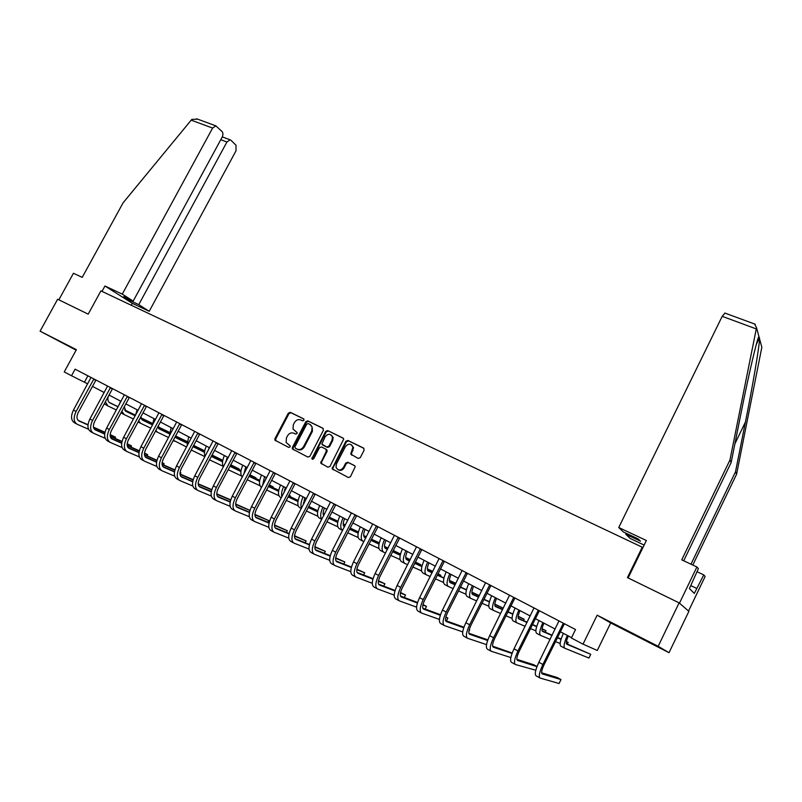 <?xml version="1.0" encoding="UTF-8"?>
<svg xmlns="http://www.w3.org/2000/svg" width="802" height="802" viewBox="0 0 802 802"><rect width="100%" height="100%" fill="white"/><g stroke="black" fill="none" stroke-linecap="round" stroke-linejoin="round"><path stroke-width="1.2" d="M303.988 420.258L303.627 418.834L290.314 412.328L288.329 413.14L274.956 438.664L274.885 440.128L288.71 447.416L290.113 446.854L290.174 445.862L286.134 442.483L286.414 437.952L287.527 435.817C289.211 433.17 291.347 432.308 293.923 433.24L295.657 434.103L297.061 433.541L297.141 432.599L292.991 429.03L293.342 424.699L294.454 422.564C296.138 419.927 298.274 419.065 300.85 419.977L302.585 420.829L303.988 420.258M634.773 634.633L650.051 642.572L634.773 634.633M76.27 349.883L61.774 342.484L76.19 350.023M358.193 458.443L360.278 457.631L364.108 450.203L363.537 448.087L347.928 440.468L345.862 441.28L332.118 468.809L348.349 477.531L350.444 476.729L355.256 466.624L354.514 465.591L347.817 462.253L345.742 463.065L343.446 467.506C340.539 470.894 338.053 470.814 336.018 467.255L336.419 463.977L345.381 446.664C348.489 443.185 350.995 443.376 352.9 447.225L350.755 454.132L358.193 458.443M658.171 646.312L679.093 602.853L627.435 577.61L642.242 547.215L100.912 290.885L88.2 314.153L57.644 299.226L40.1 331.166L76.38 349.662L64.24 371.938L71.528 375.757L75.107 369.171L575.535 629.54L571.385 638.021L583.024 644.136L597.289 650.482L610.693 622.923L669.018 652.688L658.171 646.312L597.149 615.194L583.024 644.136M323.406 430.293L322.875 428.228L307.828 420.88L305.823 421.692L292.379 447.456L292.289 448.859L307.868 457.09L309.893 456.288L323.406 430.293M327.697 430.584L343.015 438.062L343.737 439.035L329.983 466.413L327.918 467.215L320.7 463.105L326.334 451.185L325.792 449.09L321.472 446.935L319.427 447.747L313.712 458.754L311.828 458.784L325.662 431.396L327.697 430.584L343.386 438.343M679.093 602.853L688.878 611.345L669.018 652.688M40.1 331.166L76.11 350.163M642.813 547.776L642.242 547.215M295.958 448.569L297.853 449.531C300.449 450.483 302.595 449.631 304.299 446.965L312.369 431.466L312.339 428.298M71.528 375.757L87.679 383.857M92.41 386.343L104.21 392.529M108.962 395.015L121.022 401.341M125.794 403.847L138.124 410.313M142.916 412.829L155.528 419.446M160.33 421.962L173.232 428.729M178.054 431.255L191.257 438.183M196.099 440.719L209.603 447.807M214.455 450.353L228.279 457.601M233.151 460.158L247.287 467.576M252.179 470.132L266.655 477.731M271.557 480.298L286.384 488.077M291.296 490.654L306.474 498.613M311.407 501.2L326.945 509.35M331.898 511.947L347.807 520.298M352.78 522.894L369.08 531.445M374.053 534.062L390.754 542.814M395.747 545.44L412.86 554.413M417.872 557.039L435.406 566.232M440.428 568.869L458.403 578.292M463.436 580.939L481.862 590.603M486.914 593.249L505.801 603.154M510.864 605.811L530.232 615.976M535.305 618.633L555.184 629.059M560.267 631.725L571.565 637.65M87.889 375.817L84.451 382.163M597.149 615.194L610.693 622.923M296.951 432.298L295.667 431.656M289.953 445.551L288.73 444.93M303.918 419.065L291.006 412.759L289.021 413.561L275.667 439.065L275.928 440.96M323.236 428.499L308.509 421.311L306.504 422.113L293.081 447.847L293.352 449.762M308.179 423.566L306.775 424.128L294.966 446.764L295.326 448.208L297.161 449.14C299.758 450.092 301.913 449.24 303.607 446.574L311.697 431.045L312.128 427.005L310.013 424.469L308.179 423.566M312.128 427.005L310.695 424.89M325.953 449.18L327.146 450.333L326.995 451.576L321.502 462.173L321.792 464.117M328.359 430.995L326.324 431.807L312.59 458.233L312.63 459.416M332.038 440.198L332.459 437.03C330.474 433.501 328.028 433.421 325.121 436.789L321.843 444.077L326.845 447.055L328.89 446.253L332.038 440.198L332.69 440.599L333.121 437.441L331.196 435.015M323.026 445.21L322.514 444.909M332.69 440.599L329.552 446.644L327.507 447.456L323.186 445.31M351.547 444.879L353.542 447.626L351.577 453.411L351.797 455.285M338.093 469.751C340.449 470.995 342.444 470.373 344.098 467.887L343.446 467.506M354.825 465.802L348.469 462.634L346.394 463.446L344.098 467.887M363.918 448.368L348.569 440.869L346.504 441.681L332.93 467.937L333.231 469.892M108.42 396.028C107.398 399.366 107.839 401.622 109.734 402.794L118.064 406.835M124.671 410.033L135.468 415.276M140.921 417.922L152.41 423.496M158.054 426.233L158.575 426.484L158.054 426.213M109.112 402.373L118.115 406.744M124.601 409.892L135.498 415.175M140.891 417.802L152.43 423.396M116.36 410.002L108.009 405.992L105.293 401.812M107.709 405.842L104.23 403.767M91.017 377.441L73.453 410.073L76.07 411.486L93.874 378.935M95.969 380.018L78.245 412.479C76.34 416.599 76.591 419.436 78.997 421L87.989 424.99M93.533 427.446L104.942 432.509M110.135 434.814L115.548 437.21L110.155 434.564M78.015 420.298L88.009 424.739M93.473 427.165L104.992 432.278M114.947 438.323L115.548 437.21L115.177 438.423M88.521 429.25L77.213 424.288C73.594 421.962 73.203 417.692 76.07 411.486M76.531 423.907L74.616 422.865C70.977 420.529 70.596 416.268 73.453 410.073M95.689 380.288L93.573 379.216M131.237 305.241L132.29 303.306L149.222 311.306L138.766 304.64L129.353 300.209L123.739 296.64L133.192 301.091L222.084 137.292C223.197 134.906 223.177 132.992 222.054 131.538L215.878 125.864L212.61 128.069L191.177 120.15L191.919 119.378L197.653 119.157M191.177 120.15L123.097 202.826L82.215 277.382L73.453 273.261L58.857 299.818M149.222 311.306L235.999 150.836L236.009 145.232L230.956 140.27L230.124 139.819L226.926 142.004L220.781 139.698M138.766 304.64L226.926 142.004M133.192 301.091L122.265 294.133L212.61 128.069M132.29 303.306L104.952 285.993L122.265 294.133M102.004 291.397L104.952 285.993M129.353 300.209L129.754 299.477M690.983 564.197L735.494 471.847L736.597 474.203L761.84 347.276L760.537 342.504M735.494 471.847L745.429 422.032C752.466 387.055 759.374 346.504 759.574 338.945L758.903 336.449C757.218 338.264 748.627 374.875 741.409 411.306L731.143 462.553L683.715 560.778M754.562 323.988L756.527 327.687L729.95 460.027L681.74 559.846L696.898 566.984L698.372 568.688L689.419 588.558L694.311 593.41L703.775 574.914L696.928 571.676M703.775 574.914L705.138 576.488L688.537 611.044L679.474 603.174L696.898 566.984M736.597 474.203L692.808 565.069M628.126 577.951L646.362 540.498L618.743 527.515L722.201 316.329L724.998 313.111M618.743 527.515L623.405 531.977L638.242 538.964L640.487 541.18L625.781 534.242L630.202 538.473L644.136 545.059M729.95 460.027L731.143 462.553M626.232 533.31L625.781 534.242M696.707 588.417L690.843 585.61M758.291 340.329L757.89 339.045M124.23 406.744L125.994 411.376L135.167 415.817M141.212 418.744L152.33 424.128M159.177 428.91L157.753 426.784L169.553 432.468M125.373 410.965L135.217 415.727M141.152 418.604L152.34 424.027M157.814 426.674L169.573 432.368M133.453 419.015L124.26 414.614L121.774 411.306M123.959 414.464L120.962 412.819M119.247 404.639L120.551 401.1M140.761 416.839L142.525 420.108L152.27 424.819M158.034 427.606L169.453 433.12M175.508 436.047L186.986 441.601M141.904 419.697L152.27 424.709M157.974 427.456L169.473 433.02M175.558 435.957L187.006 441.491M150.846 428.188L140.781 423.376L138.596 420.87M140.49 423.225L138.034 421.922M135.488 415.225L137.132 409.802M107.568 386.053L89.894 418.985L92.561 420.428L110.465 387.567M112.541 388.639L94.706 421.391C92.791 425.551 93.012 428.408 95.388 429.952L104.691 434.062M110.235 436.509L121.964 441.681M127.157 443.977L131.478 445.882L127.177 443.727M94.415 429.24L104.721 433.802M110.185 436.208L122.024 441.441M130.856 447.035L131.478 445.882L131.057 447.115M105.162 438.313L93.593 433.27C90.024 430.965 89.674 426.684 92.561 420.428M92.922 432.9L90.947 431.817C87.368 429.511 87.017 425.23 89.894 418.985M112.26 388.91L110.165 387.857M124.4 394.815L106.626 428.047L109.333 429.521L127.348 396.348M129.393 397.411L111.458 430.473C109.523 434.664 109.724 437.521 112.059 439.055L121.683 443.285M127.217 445.712L139.277 451.005M144.48 453.29L147.668 454.694L144.51 453.03M111.087 438.333L121.714 443.015M127.177 445.411L139.337 450.764M147.027 455.887L147.668 454.694L147.197 455.967M122.084 447.536L110.255 442.403C106.736 440.128 106.425 435.827 109.333 429.521M109.583 442.032L107.568 440.93C104.039 438.644 103.729 434.353 106.626 428.047M129.112 397.682L127.047 396.639M159.337 428.99L169.392 433.842M175.187 436.639L186.886 442.273M193.563 445.491L204.731 450.874M204.741 450.824L193.613 445.401M158.716 428.569L169.392 433.722M175.247 436.539L186.896 442.163M168.55 437.511L157.573 432.288L155.758 430.504M152.25 425.571L154.004 418.644M175.167 436.679L176.43 438.022L186.806 443.015M193.232 446.102L204.61 451.576M211.939 455.105L222.435 460.147L211.999 455.005M175.808 437.591L186.816 442.884M193.292 446.002L204.63 451.456M186.575 447.005L173.282 440.218M169.443 435.857L171.157 427.646M222.164 460.679L222.435 460.147L222.194 460.689M193.001 446.554L204.52 452.338M211.608 455.736L222.655 461.04M230.655 464.879L239.046 468.909L230.715 464.779M193.202 446.774L204.53 452.218M211.658 455.636L222.665 460.919M204.911 456.659L191.177 449.982M187.036 446.133L188.61 436.799M238.755 469.451L239.046 468.909L238.775 469.461M141.523 403.727L123.648 437.27L126.405 438.764L144.52 405.291M146.535 406.333L128.49 439.697C126.536 443.937 126.716 446.804 129.012 448.308L138.977 452.659M144.5 455.075L156.901 460.498M162.104 462.764L164.119 463.646L162.134 462.564M128.049 447.586L139.017 452.388M144.46 454.764L156.971 460.238M163.458 464.889L164.119 463.646L163.598 464.959M139.307 456.909L127.207 451.686C123.739 449.441 123.468 445.13 126.405 438.764M126.546 451.336L124.47 450.193C120.992 447.937 120.721 443.636 123.648 437.27M146.255 406.604L144.22 405.581M158.936 412.789L140.962 446.654L143.769 448.178L161.994 414.373M163.979 415.406L145.824 449.09C143.859 453.361 144.009 456.238 146.265 457.731L156.57 462.203M162.094 464.599L174.846 470.142M180.049 472.398L180.851 472.749L180.069 472.318M145.302 457L156.611 461.922M162.064 464.288L174.916 469.872M180.159 474.052L180.851 472.749L180.27 474.102M156.831 466.453L144.45 461.14C141.032 458.924 140.811 454.604 143.769 448.178M143.799 460.789L141.663 459.616C138.245 457.391 138.014 453.07 140.962 446.654M163.688 415.677L161.683 414.674M176.661 422.012L158.585 456.208L161.443 457.752L179.778 423.626M181.723 424.639L163.468 458.654C161.483 462.954 161.603 465.842 163.819 467.315L174.485 471.917M179.999 474.293L193.112 479.957M162.866 466.574L174.525 471.616M179.969 473.972L193.192 479.676M174.666 476.157L161.994 470.764C158.636 468.568 158.455 464.238 161.443 457.752M161.352 470.413L159.157 469.21C155.799 467.015 155.608 462.674 158.585 456.208M181.432 424.92L179.468 423.927M211.257 456.408L222.545 461.832M230.304 465.551L241.011 470.664M249.713 474.834L255.908 477.802L249.773 474.724M211.307 456.308L222.565 461.701M230.364 465.441L241.031 470.543M223.167 466.283L209.462 459.797M207.959 450.914L209.242 447.616M205.031 456.438C203.999 453.681 204.44 450.243 206.365 446.102M255.607 478.373L255.908 477.802L255.607 478.373M194.706 431.396L176.52 465.922L179.427 467.496L197.873 433.04M199.788 434.042L181.422 468.378C179.417 472.719 179.508 475.616 181.683 477.07L192.711 481.791M198.224 484.157L211.718 489.942M180.731 476.318L192.761 481.491M198.204 483.817L211.798 489.651M192.821 486.032L179.849 480.548C176.55 478.393 176.42 474.042 179.427 467.496M179.217 480.208L176.961 478.964C173.663 476.799 173.513 472.458 176.52 465.922M199.487 434.313L197.553 433.341M229.933 466.263L240.891 471.496M249.352 475.526L259.698 480.458M269.121 484.959L273.051 486.834L269.181 484.849M229.994 466.142L240.911 471.355M249.412 475.416L259.718 480.328M241.432 475.937L228.129 469.681M225.532 462.794L227.357 457.12M223.447 466.764C221.923 464.087 222.254 460.358 224.43 455.586M272.74 487.436L273.051 486.834M213.071 440.95L194.776 475.817L197.733 477.421L216.289 442.624M218.164 443.606L199.698 478.283C197.673 482.664 197.733 485.571 199.868 486.994L211.277 491.847M216.781 494.192L230.665 500.097M230.725 499.887L216.771 493.842M198.916 486.243L211.337 491.526M211.307 496.077L198.014 490.513C194.796 488.378 194.696 484.017 197.733 477.421M197.402 490.172L195.086 488.899C191.848 486.764 191.748 482.403 194.776 475.817M217.873 443.887L215.969 442.925M248.961 476.278L259.567 481.32M268.75 485.681L278.715 490.433M288.9 495.275L290.474 496.017L288.931 495.205M249.021 476.147L259.587 481.18M268.81 485.561L278.745 490.293M260.018 485.751L247.156 479.716M243.788 474.243L245.783 466.784M242.284 477.11C240.199 474.664 240.369 470.704 242.816 465.22M290.154 496.649L290.474 496.017M231.758 450.674L213.362 485.892L216.38 487.526L235.046 452.388M236.881 453.341L218.294 488.358C216.259 492.779 216.289 495.696 218.385 497.11L230.184 502.082M235.678 504.408L249.963 510.433M249.983 510.363L235.678 504.047M217.442 496.338L230.244 501.751M230.134 506.313L216.51 500.648C213.362 498.553 213.312 494.182 216.38 487.526M215.918 500.318L213.532 499.014C210.365 496.919 210.304 492.538 213.362 485.892M236.58 453.621L234.725 452.689M266.284 477.531L265.302 480.318M268.339 486.463L278.575 491.325M288.509 496.027L298.093 500.568M303.427 503.105L304.008 503.375M268.409 486.333L278.595 491.175M288.57 495.907L298.123 500.428M303.417 502.944L304.068 503.255M278.946 495.746L266.525 489.942M262.565 485.561L264.55 476.629M261.582 487.446C258.825 485.441 258.805 481.31 261.522 475.035M250.795 460.579L232.289 496.147L235.357 497.811L254.134 462.323M255.938 463.255L237.242 498.623C235.186 503.085 235.176 506.012 237.222 507.395L249.432 512.498M254.926 514.804L268.81 520.608L254.936 514.433M236.289 506.613L249.512 512.157M249.312 516.719L235.347 510.974C232.259 508.919 232.269 504.528 235.357 497.811M234.765 510.653L232.309 509.31C229.212 507.245 229.202 502.854 232.289 496.147M267.958 522.252L268.81 520.608M255.637 463.536L253.813 462.624M285.342 487.526L284.058 492.538M288.078 496.849L297.933 501.501M308.64 506.553L317.813 510.894M323.136 513.41L324.519 514.062M324.549 513.982L323.136 513.25M288.149 496.709L297.953 501.34M308.7 506.423L317.853 510.744M298.214 505.912L286.254 500.348M281.823 496.829C281.151 494.092 281.753 490.704 283.647 486.644M281.271 497.882L280.5 497.481C277.793 495.526 277.813 491.375 280.57 485.03M270.184 470.664L251.567 506.593L254.695 508.288L273.582 472.438M275.347 473.35L256.53 509.08C254.455 513.581 254.424 516.518 256.419 517.871L269.051 523.104M274.535 525.38L287.327 530.683L274.555 524.999M255.487 517.079L269.131 522.744M268.84 527.325L254.525 521.49C251.517 519.465 251.567 515.064 254.695 508.288M253.953 521.18L251.427 519.796C248.409 517.761 248.45 513.37 251.567 506.593M286.424 532.418L287.327 530.683M275.036 473.641L273.251 472.749M304.75 497.711L303.567 504.207M308.189 507.415L317.642 511.866M323.246 514.503L324.088 514.894M329.151 517.28L337.913 521.4M343.216 523.896L344.499 524.498L343.216 523.826M308.259 507.275L317.662 511.706M323.206 514.313L324.158 514.754M329.221 517.14L337.943 521.25M317.833 516.257L306.364 510.954M301.572 508.067C300.379 505.41 300.89 501.671 303.096 496.839M301.331 508.528L299.737 507.676C297.111 505.761 297.181 501.601 299.958 495.195M344.118 525.24L344.499 524.498M289.923 480.939L271.206 517.23L274.384 518.954L293.392 482.744M295.106 483.636L276.189 519.726C274.094 524.267 274.013 527.215 275.958 528.548L289.041 533.911M294.524 536.157L306.153 540.929L294.545 535.756M275.046 527.746L289.121 533.53M288.75 538.112L274.063 532.197C271.126 530.212 271.236 525.801 274.384 518.954M273.502 531.896L270.906 530.473C267.958 528.478 268.058 524.067 271.206 517.23M305.211 542.764L306.153 540.929M294.795 483.927L293.061 483.055M324.509 508.067C323.016 511.486 322.755 514.002 323.707 515.616M328.68 518.182L337.712 522.413M343.296 525.029L344.97 525.821M350.053 528.197L358.384 532.097M328.76 518.032L337.742 522.242M343.266 524.839L345.05 525.671M350.133 528.057L358.424 531.937M337.812 526.804L326.845 521.751M321.823 519.275C320.008 516.929 320.359 512.909 322.895 507.225M321.782 519.365L319.326 518.072C316.77 516.187 316.89 512.017 319.707 505.551M310.033 491.405L291.206 528.077L294.444 529.831L313.572 493.24M315.236 494.112L296.199 530.573C294.093 535.155 293.983 538.112 295.868 539.415L309.402 544.899M314.885 547.124L325.331 551.355L314.925 546.703M294.966 538.603L309.502 544.508M309.031 549.099L293.963 543.104C291.106 541.17 291.266 536.738 294.444 529.831M293.412 542.804L290.745 541.35C287.878 539.395 288.028 534.974 291.206 528.077M324.329 553.3L325.331 551.355M314.925 494.403L313.231 493.551M344.629 518.623C342.855 522.844 342.765 525.551 344.369 526.734L344.479 526.784M349.562 529.15L358.163 533.16M363.717 535.756L366.263 536.939M371.366 539.315L379.236 542.984M379.276 542.834L371.446 539.165M343.797 526.262L344.559 526.623M349.652 528.999L358.193 532.979M363.697 535.546L366.344 536.789M358.173 537.53L347.717 532.749M342.614 530.403L342.504 530.363C340.038 528.518 340.228 524.338 343.066 517.811M342.284 530.242L339.276 528.648C336.8 526.804 336.97 522.613 339.807 516.097M330.524 502.062L311.587 539.114L314.885 540.909L334.133 503.937M335.757 504.789L316.6 541.621C314.464 546.252 314.324 549.21 316.158 550.493L330.163 556.097M335.647 558.292L344.84 561.971L335.697 557.861M315.266 549.661L330.274 555.686M329.702 560.297L314.234 554.222C311.467 552.317 311.677 547.886 314.885 540.909M313.702 553.931L310.955 552.428C308.179 550.523 308.379 546.082 311.587 539.114M343.787 564.027L344.84 561.971M335.437 505.08L333.792 504.257M365.131 529.38C363.336 533.641 363.206 536.348 364.76 537.5L365.742 537.962M370.855 540.327L378.995 544.107M384.529 546.673L387.978 548.267M393.1 550.643L400.499 554.072M400.509 554.032L393.18 550.483M364.188 537.029L365.832 537.791M370.935 540.157L379.025 543.916M384.509 546.463L388.068 548.107M378.905 548.458L369 543.946M363.877 541.621L362.885 541.16C360.499 539.365 360.74 535.175 363.617 528.578M362.664 541.049L359.597 539.415C357.191 537.611 357.431 533.42 360.298 526.844M351.416 512.929L332.359 550.372L335.727 552.197L355.085 514.844M356.659 515.656L337.391 552.879C335.236 557.56 335.046 560.528 336.83 561.771L351.336 567.505M356.81 569.671L364.699 572.778L356.88 569.209M335.958 560.929L351.456 567.064M350.785 571.686L334.895 565.55C332.208 563.686 332.489 559.245 335.727 552.197M334.374 565.26L331.557 563.716C328.86 561.851 329.121 557.41 332.359 550.372M363.587 574.964L364.699 572.778M356.339 515.957L354.735 515.165M386.013 540.327C384.188 544.628 384.028 547.335 385.521 548.468L387.426 549.35M392.559 551.716L400.218 555.245M405.742 557.791L410.123 559.816M415.266 562.182L420.89 564.778L415.356 562.012M384.96 547.987L387.526 549.169M392.649 551.535L400.268 555.044M405.722 557.57L410.213 559.636M400.048 559.585L390.704 555.365M385.551 553.039L383.637 552.167C381.341 550.413 381.642 546.212 384.549 539.566M383.426 552.057L380.288 550.393C377.973 548.628 378.263 544.428 381.161 537.791M420.418 565.711L420.89 564.778M372.699 524.007L353.532 561.851L356.96 563.706L376.439 525.952M377.963 526.744L358.574 564.367C356.399 569.089 356.178 572.057 357.892 573.28L372.92 579.124M378.394 581.249L384.92 583.786L378.474 580.768M357.04 572.417L373.05 578.653M372.278 583.295L355.948 577.089C353.351 575.275 353.692 570.823 356.96 563.706M355.446 576.818L352.549 575.224C349.943 573.41 350.263 568.949 353.532 561.851M383.747 586.112L384.92 583.786M377.642 527.044L376.088 526.272M407.296 551.495C405.451 555.826 405.241 558.543 406.684 559.646L409.541 560.959M414.694 563.315L421.862 566.603M427.356 569.119L432.719 571.565M437.882 573.931L440.829 575.285L437.962 573.771M406.133 559.154L409.642 560.768M414.794 563.124L421.912 566.392M427.346 568.889L432.809 571.385M421.581 570.914L412.829 566.994M407.657 564.678L404.789 563.385C402.574 561.671 402.935 557.46 405.872 550.753M404.579 563.275L401.371 561.57C399.145 559.846 399.496 555.636 402.434 548.939M440.328 576.277L440.829 575.285M394.394 535.295L375.115 573.54L378.614 575.445L398.213 537.28M399.687 538.052L380.178 576.067C377.983 580.838 377.712 583.816 379.366 584.999L394.935 590.954M400.409 593.039L405.521 594.994L400.509 592.538M378.534 584.117L395.085 590.462M394.203 595.114L377.411 588.848C374.915 587.094 375.316 582.623 378.614 575.445M376.93 588.588L373.943 586.954C371.426 585.189 371.817 580.718 375.115 573.54M404.258 597.48L405.521 594.994M399.356 538.353L397.852 537.601M428.98 562.864C427.115 567.235 426.864 569.961 428.238 571.034L432.098 572.788M437.27 575.144L443.927 578.162M449.391 580.648L455.767 583.545M427.707 570.533L432.208 572.588M437.371 574.934L443.977 577.941M449.391 580.407L455.867 583.355M443.546 582.463L435.406 578.843M430.213 576.538L426.333 574.813C424.218 573.139 424.639 568.919 427.616 562.152M426.133 574.713L422.854 572.969C420.719 571.285 421.14 567.064 424.108 560.307M460.579 587.044L461.11 585.981M416.519 546.804L397.13 585.47L400.689 587.405L420.408 548.829M421.822 549.571L402.203 587.996C399.987 592.818 399.677 595.806 401.261 596.959L417.401 603.004M422.875 605.049L426.494 606.402L422.995 604.518M400.449 596.046L417.561 602.482M416.579 607.154L399.286 600.848C396.89 599.144 397.361 594.663 400.689 587.405M398.825 600.598L395.757 598.914C393.341 597.189 393.802 592.718 397.13 585.47M425.15 609.079L426.494 606.402M421.491 549.871L420.058 549.159M451.085 574.463C449.19 578.874 448.899 581.6 450.213 582.643L455.115 584.848M460.308 587.194L466.413 589.951M471.867 592.397L479.295 595.756M479.365 595.605L471.877 592.147M449.691 582.132L455.225 584.628M460.408 586.974L466.473 589.711M465.932 594.222L458.433 590.924M453.22 588.628L448.298 586.462C446.273 584.838 446.774 580.608 449.772 573.771M448.107 586.362L444.749 584.578C442.714 582.944 443.195 578.713 446.193 571.896M439.085 558.553L419.576 597.64L423.215 599.605L443.055 560.608M444.408 561.32L424.669 600.167C422.433 605.039 422.073 608.026 423.586 609.149L440.328 615.274M445.802 617.279L447.867 618.031L445.882 616.959M422.804 608.217L440.509 614.723M439.406 619.415L421.601 613.079C419.316 611.425 419.847 606.934 423.215 599.605M421.16 612.838L418.002 611.104C415.687 609.44 416.218 604.949 419.576 597.64M446.423 620.908L447.867 618.031M444.077 561.631L442.694 560.939M473.621 586.282C471.706 590.733 471.375 593.46 472.619 594.472L478.593 597.149M483.806 599.475L489.36 601.951M494.784 604.377L502.774 607.946L494.804 604.106M472.107 593.961L478.714 596.909M483.927 599.244L489.431 601.701M488.779 606.202L481.932 603.224M476.699 600.949L470.684 598.332C468.769 596.758 469.33 592.518 472.368 585.62M470.503 598.242L467.075 596.417C465.13 594.833 465.681 590.593 468.719 583.706M502.152 609.189L502.774 607.946M462.102 570.523L442.473 610.051L446.183 612.056L466.142 572.628M467.446 573.3L447.576 612.588C445.321 617.5 444.909 620.497 446.353 621.58L463.726 627.776M445.601 620.618L463.927 627.184M462.714 631.906L444.368 625.56C442.183 623.956 442.794 619.455 446.183 612.056M443.937 625.329L440.689 623.545C438.483 621.931 439.085 617.44 442.473 610.051M468.859 631.435L469.641 629.881M467.105 573.61L465.782 572.959M496.598 598.332C494.664 602.823 494.283 605.56 495.456 606.543L502.563 609.68M507.796 611.996L512.769 614.182M518.162 616.568L524.167 619.224L518.202 616.287M494.964 606.011L502.694 609.43M507.927 611.746L512.839 613.921M512.077 618.412L505.922 615.766M500.659 613.51L493.521 610.442C491.706 608.918 492.338 604.668 495.405 597.711M493.34 610.352L489.832 608.487C487.997 606.954 488.618 602.703 491.686 595.756M523.505 620.578L524.167 619.224M485.581 582.743L465.842 622.713L469.631 624.758L489.711 584.889M490.944 585.53L470.954 625.249C468.679 630.222 468.218 633.219 469.591 634.262L487.616 640.497M468.869 633.269L487.847 639.866M486.513 644.618L467.586 638.282C465.511 636.748 466.193 632.237 469.631 624.758M467.175 638.061L463.827 636.227C461.741 634.683 462.413 630.172 465.842 622.713M490.603 585.841L489.34 585.229M520.037 610.623C518.072 615.154 517.641 617.901 518.744 618.843L527.034 622.462M532.297 624.748L536.648 626.653M542.022 628.999L545.962 630.713L542.072 628.698M518.282 618.302L527.175 622.182M532.428 624.477L536.738 626.362M535.856 630.843L530.423 628.547M525.13 626.312L516.799 622.793C515.095 621.309 515.796 617.059 518.914 610.031M516.628 622.703L513.039 620.798C511.315 619.314 512.007 615.064 515.115 608.046M545.23 632.197L545.962 630.713M509.541 595.204L489.681 635.625L493.551 637.72L513.751 597.4M514.924 598.011L494.814 638.181C492.508 643.194 492.007 646.201 493.29 647.204L512.027 653.45M512.187 653.028L492.618 646.171M510.834 657.55L491.275 651.274C489.32 649.79 490.082 645.279 493.551 637.72M490.894 651.064L487.446 649.179C485.481 647.685 486.223 643.174 489.681 635.625M514.573 598.322L513.38 597.741M543.936 623.164C541.952 627.735 541.47 630.482 542.503 631.395L552.027 635.485M557.31 637.75L561.019 639.344M566.382 641.65L568.147 642.412L566.413 641.49M542.062 630.823L552.177 635.184M557.45 637.46L561.119 639.034M560.127 643.515L555.435 641.57M550.122 639.364L540.538 635.384C538.954 633.961 539.736 629.7 542.884 622.613M540.388 635.304L536.708 633.349C535.094 631.916 535.866 627.665 539.004 620.578M567.355 644.046L568.147 642.412M534.002 607.936L514.022 648.818L517.962 650.953L538.302 610.172M539.395 610.743L519.165 651.374C516.839 656.437 516.277 659.455 517.48 660.417L536.969 666.632M537.009 666.532L533.761 664.768L516.849 659.334M535.796 670.241L515.455 664.527C513.631 663.114 514.463 658.592 517.962 650.953M515.095 664.327L511.546 662.382C509.701 660.958 510.523 656.437 514.022 648.818M539.044 611.064L537.921 610.512M568.337 635.956C566.322 640.577 565.791 643.324 566.743 644.196L590.753 654.322L566.322 643.605M590.753 654.322L588.939 658.051L564.768 648.227C563.295 646.863 564.157 642.602 567.345 635.435M564.618 648.156L560.849 646.151C559.365 644.778 560.207 640.517 563.395 633.369M558.964 620.918L538.864 662.282L542.894 664.467L563.355 623.204M564.377 623.745L544.027 664.838C541.671 669.961 541.059 672.978 542.172 673.901L560.989 679.585L557.2 677.52L541.601 672.758M560.989 679.585L559.074 683.515L540.137 678.061C538.443 676.708 539.355 672.176 542.894 664.467M539.796 677.87L536.147 675.875C534.423 674.512 535.335 669.981 538.864 662.282M564.027 624.066L562.974 623.555M275.667 439.065L274.956 438.664M289.021 413.561L288.329 413.14M291.006 412.759L290.314 412.328M293.081 447.847L292.379 447.456M306.504 422.113L305.823 421.692M308.509 421.311L307.828 420.88M296.018 448.609L295.326 448.208M297.853 449.531L297.161 449.14M304.299 446.965L303.607 446.574M312.369 431.466L311.697 431.045M321.502 462.173L320.83 461.792M326.995 451.576L326.334 451.185M312.59 458.233L311.908 457.852M326.324 431.807L325.662 431.396M327.507 447.456L326.845 447.055M329.552 446.644L328.89 446.253M351.577 453.411L350.935 453.02M353.07 450.523L352.429 450.133M346.394 463.446L345.742 463.065M348.469 462.634L347.817 462.253M332.93 467.937L332.259 467.566M346.504 441.681L345.862 441.28M348.569 440.869L347.928 440.468M761.84 347.276L759.574 338.945M758.903 336.449L756.527 327.687M756.256 328.91L722.201 316.329M734.893 443.827L745.429 422.032M155.428 431.145L157.292 432.138M173.122 440.529L174.385 441.2M191.127 450.082L191.758 450.413M275.597 440.519L274.885 440.128M292.981 449.25L292.289 448.859M321.371 463.476L320.7 463.105M327.146 450.333L326.474 449.942M312.509 459.165L311.828 458.784M333.121 437.441L332.459 437.03M351.396 454.523L350.755 454.132M353.542 447.626L352.9 447.225M332.78 469.19L332.118 468.809M230.124 139.819L222.284 136.901M215.878 125.864L196.63 118.776M756.316 344.399L759.544 337.762M755.263 324.249L724.777 313.031"/></g></svg>
